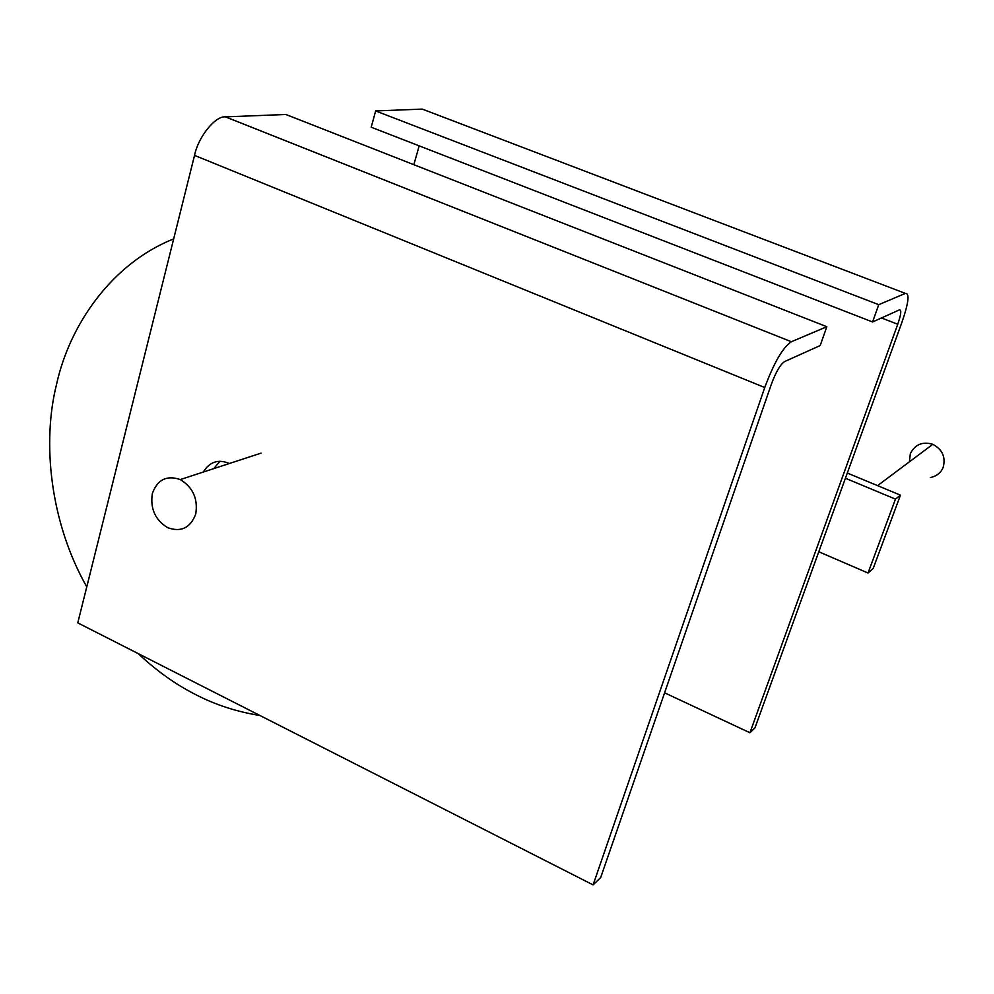 <?xml version="1.0" encoding="UTF-8"?>
<svg xmlns="http://www.w3.org/2000/svg" width="994" height="994" viewBox="0 0 994 994"><rect width="100%" height="100%" fill="white"/><g stroke="black" fill="none" stroke-linecap="round" stroke-linejoin="round"><path stroke-width="1.49" d="M930.359 477.567C936.857 476.089 941.144 472.61 943.231 467.13C945.803 457.016 942.337 449.412 932.807 444.306L932.757 444.281C922.444 441.324 914.965 444.455 910.33 453.699L909.423 461.8M847.298 473.045L900.452 495.149L895.47 499.125L845.422 478.251M900.452 495.149L873.204 568.419L868.035 573.016L818.783 551.769M868.035 573.016L895.47 499.125M180.237 479.543L180.299 479.568C192.998 487.371 198.141 498.876 195.719 514.072C190.463 527.901 181.119 532.436 167.713 527.715L167.651 527.677C155.139 519.887 150.044 508.468 152.368 493.434C157.45 479.605 166.743 474.97 180.237 479.543M203.211 472.075C209.523 461.974 217.997 459.017 228.632 463.204L229.316 463.527M219.96 461.241L213.76 468.621M764.759 387.523L194.526 155.387L77.781 622.878L593.095 884.896L764.759 387.523C774.028 362.586 782.899 347.316 791.386 341.737L826.822 326.715L820.199 345.552L784.514 361.617C780.265 364.5 775.854 372.091 771.282 384.417L600.687 877.54L593.095 884.896M194.526 155.387C198.253 136.861 215.338 115.726 225.427 116.87L285.874 114.484L826.822 326.715M419.17 145.857L413.852 164.693M664.588 692.806L749.936 732.752L897.744 324.255C901.111 314.452 901.657 309.656 899.408 309.88L872.558 321.969L878.746 304.686L905.372 293.392C909.783 293.143 908.64 302.772 901.943 322.267L754.955 727.881L749.936 732.752M872.558 321.969L371.197 127.22L375.657 110.943L422.264 109.104L905.372 293.392M375.657 110.943L878.746 304.686M173.677 238.883C111.639 263.522 69.642 324.988 56.646 383.945C41.86 442.367 50.048 522.123 86.764 586.882M138.141 653.567C156.456 670.739 175.379 684.282 194.923 694.21L195.545 694.533C215.201 704.758 236.684 711.754 259.993 715.518M225.427 116.87L791.386 341.737L225.501 116.87M897.744 324.255L881.479 317.956M877.578 485.644L932.807 444.306M180.299 479.568L261.111 453.115"/></g></svg>
